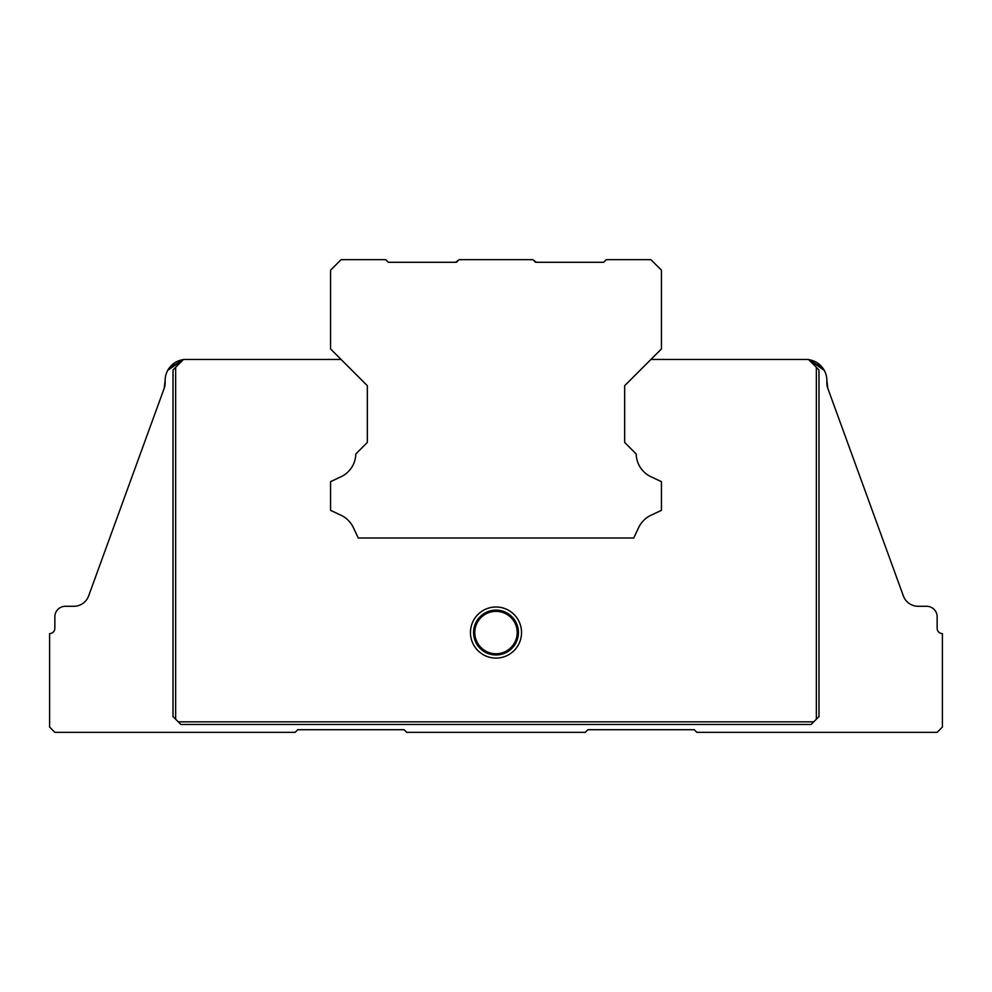 <?xml version="1.0" encoding="UTF-8"?>
<svg xmlns="http://www.w3.org/2000/svg" width="992" height="992" viewBox="0 0 992 992"><rect width="100%" height="100%" fill="white"/><g stroke="black" fill="none" stroke-linecap="round" stroke-linejoin="round"><path stroke-width="1.49" d="M457.386 261.528L455.526 262.297L459.234 259.668L532.766 259.668L536.474 262.297L534.614 261.528A2.629 2.629 0 0 0 536.474 262.297L603.657 262.297L606.286 259.668L650.926 259.668L661.428 270.171L661.428 348.948L624.662 385.714L624.662 442.432L636.207 453.976A25.73 25.73 0 0 0 651 476.768L661.428 481.666L661.428 510.334L651.012 515.232A25.73 25.73 0 0 0 638.637 527.595L633.752 538.011L358.248 538.011L353.363 527.595A25.73 25.73 0 0 0 340.988 515.232L330.572 510.334L330.572 481.666L341 476.768A25.73 25.73 0 0 0 355.793 453.976L367.338 442.432L367.338 385.714L330.572 348.948L330.572 270.171L341.074 259.668L385.714 259.668L388.343 262.297L455.526 262.297A2.629 2.629 0 0 0 457.386 261.528M496 611.345A21.204 21.204 0 0 1 517.204 632.549A21.204 21.204 0 0 1 496 653.753A21.204 21.204 0 0 1 474.796 632.549A21.204 21.204 0 0 1 496 611.345M496 654.968A22.419 22.419 0 0 1 473.581 632.549A22.419 22.419 0 0 1 496 610.13A22.419 22.419 0 0 1 518.419 632.549A22.419 22.419 0 0 1 496 654.968M496 658.093A25.544 25.544 0 0 1 470.456 632.549A25.544 25.544 0 0 1 496 607.005A25.544 25.544 0 0 1 521.544 632.549A25.544 25.544 0 0 1 496 658.093M173.017 369.954L175.646 367.338L175.646 719.2L173.017 716.571L173.017 369.954M816.354 367.338L818.983 369.954L818.983 716.571L816.354 719.2L816.354 367.338L808.48 359.451L650.926 359.451L624.662 385.714L624.662 442.432M813.738 721.829L811.109 724.458L180.891 724.458L178.262 721.829L813.738 721.829L816.354 719.2M367.338 442.432L367.338 385.714L341.074 359.451L183.52 359.451L175.646 367.338M175.646 719.2L178.262 721.829M167.772 370.276L183.334 359.637L177.109 361.497L183.334 359.637A21.006 21.006 0 0 0 165.143 380.457L165.143 382.937A15.76 15.76 0 0 1 164.188 388.318L88.635 595.919A15.76 15.76 0 0 1 73.83 606.286L65.36 606.286A10.503 10.503 0 0 0 54.858 616.788L54.858 628.345A5.258 5.258 0 0 1 49.6 633.59L49.6 727.074L54.858 732.332L295.12 732.332L297.749 729.703L404.091 729.703L406.72 732.332L585.28 732.332L587.909 729.703L694.251 729.703L696.88 732.332L937.142 732.332L942.4 727.074L942.4 633.59A5.258 5.258 0 0 1 937.142 628.345L937.142 616.788A10.503 10.503 0 0 0 926.64 606.286L918.17 606.286A15.76 15.76 0 0 1 903.365 595.919L827.812 388.318A15.76 15.76 0 0 1 826.857 382.937L826.857 380.457A21.006 21.006 0 0 0 808.666 359.65L824.228 370.276M826.857 382.937L827.812 388.318L826.857 380.457M822.554 367.722L817.668 363.097L822.988 368.317L808.666 359.637L814.891 361.497L808.666 359.637M903.365 595.919A15.76 15.76 0 0 0 918.17 606.286M73.83 606.286A15.76 15.76 0 0 0 88.635 595.919A15.76 15.76 0 0 1 73.83 606.286M164.188 388.318L165.143 380.457L164.188 388.318M169.012 368.317L174.332 363.097L169.012 368.317L183.334 359.637"/></g></svg>
